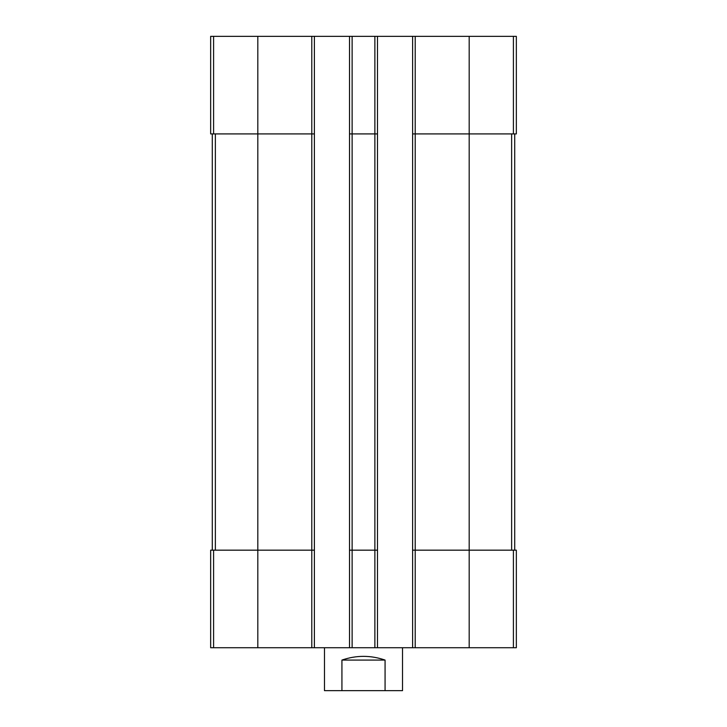 <?xml version="1.0" encoding="UTF-8"?>
<svg xmlns="http://www.w3.org/2000/svg" width="727" height="727" viewBox="0 0 727 727"><rect width="100%" height="100%" fill="white"/><g stroke="black" fill="none" stroke-linecap="round" stroke-linejoin="round"><path stroke-width="1.09" d="M415.208 36.35L415.208 133.913L412.609 133.913L412.609 36.35L516.343 36.35L516.343 133.913L469.188 133.913L469.188 647.721L210.657 647.721L210.657 550.166L213.593 550.166L213.593 647.721M513.407 550.166L513.407 647.721L516.343 647.721L516.343 550.166L415.208 550.166L415.208 133.913L469.188 133.913L469.188 36.35M412.609 36.35L377.486 36.35L377.486 133.913L374.878 133.913L374.878 647.721M377.486 36.35L349.514 36.35L349.514 647.721M352.122 36.35L352.122 133.913L374.878 133.913L374.878 36.35M377.486 133.913L377.486 550.166L352.122 550.166L352.122 133.913L349.514 133.913M349.514 36.35L314.391 36.35L314.391 133.913L311.792 133.913L311.792 647.721M314.391 36.35L210.657 36.35L210.657 133.913L311.792 133.913L311.792 36.35M513.407 647.721L469.188 647.721M415.208 647.721L415.208 550.166L412.609 550.166L412.609 647.721M412.609 133.913L412.609 550.166M377.486 550.166L377.486 647.721M352.122 647.721L352.122 550.166L349.514 550.166M314.391 133.913L314.391 647.721M314.391 550.166L213.593 550.166M212.284 133.913L212.284 550.166M514.716 133.913L514.716 550.166M324.478 647.721L324.478 690.65L402.522 690.65L402.522 647.721M341.926 690.65L341.926 660.08L385.074 660.08C370.688 655.118 356.312 655.118 341.926 660.08M385.074 690.65L385.074 660.08M513.407 36.35L513.407 133.913M257.812 36.35L257.812 647.721M213.593 36.35L213.593 133.913M215.365 133.913L215.365 550.166M511.635 133.913L511.635 550.166"/></g></svg>
